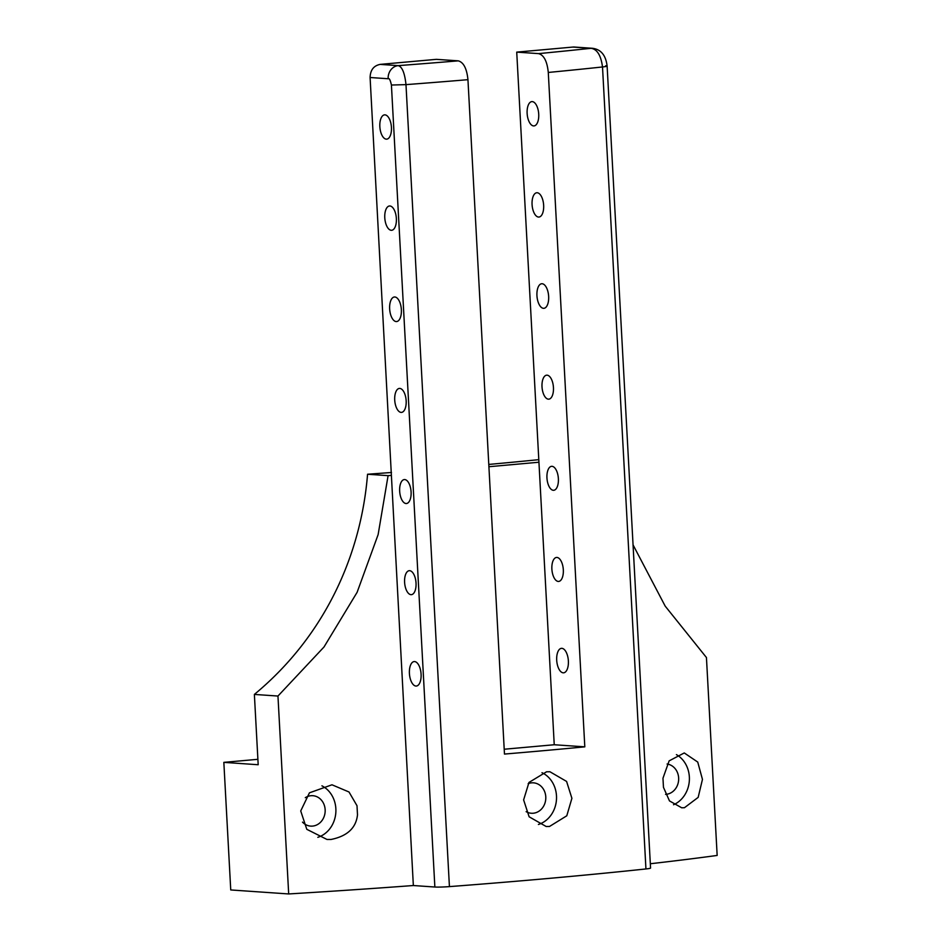 <?xml version="1.0" encoding="UTF-8"?>
<svg xmlns="http://www.w3.org/2000/svg" width="941" height="941" viewBox="0 0 941 941"><rect width="100%" height="100%" fill="white"/><g stroke="black" fill="none" stroke-linecap="round" stroke-linejoin="round"><path stroke-width="1.41" d="M434.86 887.022L413.346 885.528L370.095 77.503L388.151 78.75C389.209 77.891 390.303 79.985 391.421 85.031L434.86 887.022A12.198 0.812 -3.1 0 0 449.422 886.61A646.044 42.816 -3.1 0 0 645.938 868.955A12.198 0.812 176.9 0 0 650.56 868.072L607.121 66.082C605.839 55.296 600.97 49.367 592.512 48.297A12.198 10.727 93.9 0 0 591.019 48.309C597.135 49.167 600.97 55.39 602.511 66.964L645.938 868.955M388.151 78.75A12.198 10.727 -86.1 0 1 398.208 65.635C402.148 66.693 404.748 73.022 405.983 84.631A646.044 42.816 -3.1 0 0 467.948 79.679L504.47 754.07A646.044 42.816 -3.1 0 0 584.808 746.848L548.285 72.457A646.044 42.816 -3.1 0 0 602.511 66.964C607.216 66.423 608.262 66.023 605.663 65.776M546.556 771.785L528.983 782.43L523.619 799.897L529.124 816.788L546.145 826.492L549.52 826.457L566.788 815.788L571.905 798.309L566.588 781.43L549.92 771.749L546.556 771.785M592.512 48.297L574.469 47.05A12.198 10.727 93.9 0 0 572.963 47.062L516.727 52.12L538.581 53.625C543.933 55.06 547.156 61.341 548.285 72.457M467.948 79.679C466.818 68.564 463.584 62.282 458.243 60.847L436.389 59.342L380.152 64.388L398.208 65.635A627.753 41.604 -3.1 0 0 458.243 60.847M516.727 52.12L554.237 744.743L584.808 746.848M568.376 660.982A12.292 5.799 -95.1 0 0 561.436 648.337A12.292 5.799 -95.1 0 0 556.766 661.1A12.292 5.799 -95.1 0 0 563.635 672.815A12.292 5.799 -95.1 0 0 568.376 660.982M558.378 478.698A12.021 5.67 -95.1 0 0 551.591 466.324A12.021 5.67 -95.1 0 0 547.015 478.816A12.021 5.67 -95.1 0 0 553.743 490.285A12.021 5.67 -95.1 0 0 558.378 478.698M563.318 569.834A12.033 5.681 -95.1 0 0 556.519 557.448A12.033 5.681 -95.1 0 0 551.944 569.952A12.033 5.681 -95.1 0 0 558.683 581.432A12.033 5.681 -95.1 0 0 563.318 569.834M548.65 296.439A12.339 5.811 -95.1 0 0 541.687 283.747A12.339 5.811 -95.1 0 0 537.005 296.556A12.339 5.811 -95.1 0 0 543.898 308.319A12.339 5.811 -95.1 0 0 548.65 296.439M553.449 387.563A12.033 5.681 -95.1 0 0 546.65 375.177A12.033 5.681 -95.1 0 0 542.075 387.68A12.033 5.681 -95.1 0 0 548.803 399.16A12.033 5.681 -95.1 0 0 553.449 387.563M538.722 114.167A12.198 5.752 -95.1 0 0 531.83 101.616A12.198 5.752 -95.1 0 0 527.195 114.284A12.198 5.752 -95.1 0 0 534.018 125.918A12.198 5.752 -95.1 0 0 538.722 114.167M543.651 205.303A12.198 5.752 -95.1 0 0 536.77 192.752A12.198 5.752 -95.1 0 0 532.135 205.42A12.198 5.752 -95.1 0 0 538.946 217.053A12.198 5.752 -95.1 0 0 543.651 205.303M538.405 824.481A27.442 24.125 93.9 0 0 556.46 799.721A27.442 24.125 93.9 0 0 541.992 772.69M421.086 674.215A12.292 5.799 -95.1 0 0 414.146 661.57A12.292 5.799 -95.1 0 0 409.476 674.332A12.292 5.799 -95.1 0 0 416.345 686.048A12.292 5.799 -95.1 0 0 421.086 674.215M411.088 491.931A12.021 5.67 -95.1 0 0 404.301 479.569A12.021 5.67 -95.1 0 0 399.725 492.049A12.021 5.67 -95.1 0 0 406.453 503.517A12.021 5.67 -95.1 0 0 411.088 491.931M416.028 583.067A12.033 5.681 -95.1 0 0 409.241 570.693A12.033 5.681 -95.1 0 0 404.665 583.185A12.033 5.681 -95.1 0 0 411.393 594.665A12.033 5.681 -95.1 0 0 416.028 583.067M401.36 309.671A12.339 5.811 -95.1 0 0 394.397 296.991A12.339 5.811 -95.1 0 0 389.715 309.789A12.339 5.811 -95.1 0 0 396.608 321.563A12.339 5.811 -95.1 0 0 401.36 309.671M406.159 400.807A12.033 5.681 -95.1 0 0 399.36 388.421A12.033 5.681 -95.1 0 0 394.785 400.913A12.033 5.681 -95.1 0 0 401.525 412.393A12.033 5.681 -95.1 0 0 406.159 400.807M391.432 127.4A12.198 5.752 -95.1 0 0 384.54 114.861A12.198 5.752 -95.1 0 0 379.905 127.517A12.198 5.752 -95.1 0 0 386.727 139.15A12.198 5.752 -95.1 0 0 391.432 127.4M396.361 218.535A12.198 5.752 -95.1 0 0 389.48 205.985A12.198 5.752 -95.1 0 0 384.845 218.653A12.198 5.752 -95.1 0 0 391.656 230.286A12.198 5.752 -95.1 0 0 396.361 218.535M526.137 811.648A15.244 13.409 93.9 0 0 531.347 813.247A15.244 13.409 93.9 0 0 533.218 813.236A15.244 13.409 93.9 0 0 545.804 797.897A15.244 13.409 93.9 0 0 533.441 782.83A15.244 13.409 93.9 0 0 528.16 783.677M391.138 475.428A634.305 42.039 176.9 0 1 388.092 475.652L367.555 474.24A548.815 36.37 -3.1 0 0 391.491 472.476M488.908 466.724L538.934 462.231M488.779 464.431A548.815 36.37 -3.1 0 0 538.805 459.655M650.325 863.744A634.305 42.039 -3.1 0 0 717.16 855.44L706.444 657.536L665.193 606.133L633.058 544.886M663.464 787.335L669.486 800.92L681.707 807.79L684.472 807.707L698.163 797.38L702.457 779.395L697.74 762.069L684.272 752.953L669.145 760.857L662.97 778.231L663.464 787.335M370.095 77.503C370.331 70.069 373.683 65.694 380.152 64.388M388.092 475.652L378.129 534.606L357.11 592.312L323.986 647.008L277.96 696.046L254.376 694.423C326.209 634.94 361.262 552.92 367.555 474.24M254.376 694.423L258.187 764.739L223.84 762.363L230.745 889.951L288.687 893.95L277.96 696.046M288.687 893.95A634.305 42.039 -3.1 0 0 413.346 885.528M330.985 839.478C347.253 836.184 356.086 827.962 357.498 814.824L357.004 805.719L349.005 791.993L331.985 784.794L309.436 792.828L300.72 810.966L306.801 829.315L326.998 839.466L330.985 839.478M504.2 749.236L554.237 744.743M673.533 804.743A27.442 24.125 93.9 0 0 689.353 780.454A27.442 24.125 93.9 0 0 676.414 754.611M317.823 837.325A27.442 24.125 93.9 0 0 335.808 812.895A27.442 24.125 93.9 0 0 321.928 785.829M665.558 794.369A15.244 13.409 93.9 0 0 666.075 794.333A15.244 13.409 93.9 0 0 678.661 779.454A15.244 13.409 93.9 0 0 667.087 764.021M302.496 822.116A15.244 13.409 93.9 0 0 310.706 826.116A15.244 13.409 93.9 0 0 312.577 826.092A15.244 13.409 93.9 0 0 325.174 810.766A15.244 13.409 93.9 0 0 312.812 795.698A15.244 13.409 93.9 0 0 305.296 797.686M223.84 762.363L257.893 759.305M391.421 85.031L405.983 84.631L449.422 886.61M538.581 53.625A627.753 41.604 -3.1 0 0 591.019 48.309L572.963 47.062"/></g></svg>
